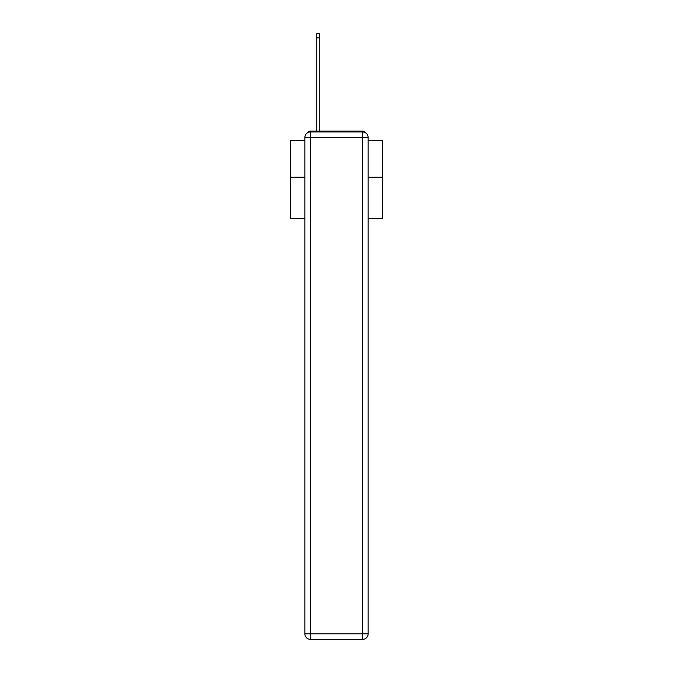 <?xml version="1.0" encoding="UTF-8"?>
<svg xmlns="http://www.w3.org/2000/svg" width="673" height="673" viewBox="0 0 673 673"><rect width="100%" height="100%" fill="white"/><g stroke="black" fill="none" stroke-linecap="round" stroke-linejoin="round"><path stroke-width="1.01" d="M368.139 218.33L382.626 218.33L382.626 140.472L368.139 140.472M304.861 177.184L290.374 177.184L290.374 140.472L304.861 140.472M290.374 177.184L290.374 218.33L304.861 218.33M365.885 133.061A3.693 3.693 0 0 0 362.604 131.067L310.396 131.067A3.693 3.693 0 0 0 307.115 133.061M382.626 177.184L368.139 177.184M310.396 131.067L316.848 131.067L316.848 33.65L319.246 33.65L319.246 131.067L322.106 131.067M350.894 131.067L362.604 131.067M310.396 131.984L362.604 131.984A5.535 5.535 0 0 1 368.139 137.519L368.139 633.815A5.535 5.535 0 0 1 362.604 639.35L310.396 639.35L310.396 633.815L362.604 633.815L362.604 137.519L310.396 137.519L310.396 633.815L304.861 633.815L304.861 137.519L310.396 137.519L310.396 131.984A5.535 5.535 0 0 0 304.861 137.519A5.535 5.535 0 0 1 310.396 131.984M304.861 633.815A5.535 5.535 0 0 0 310.396 639.35A5.535 5.535 0 0 1 304.861 633.815M362.604 639.35A5.535 5.535 0 0 0 368.139 633.815L362.604 633.815L362.604 639.35M368.139 137.519A5.535 5.535 0 0 0 362.604 131.984L362.604 137.519L368.139 137.519M316.848 37.89L319.246 37.89"/></g></svg>
